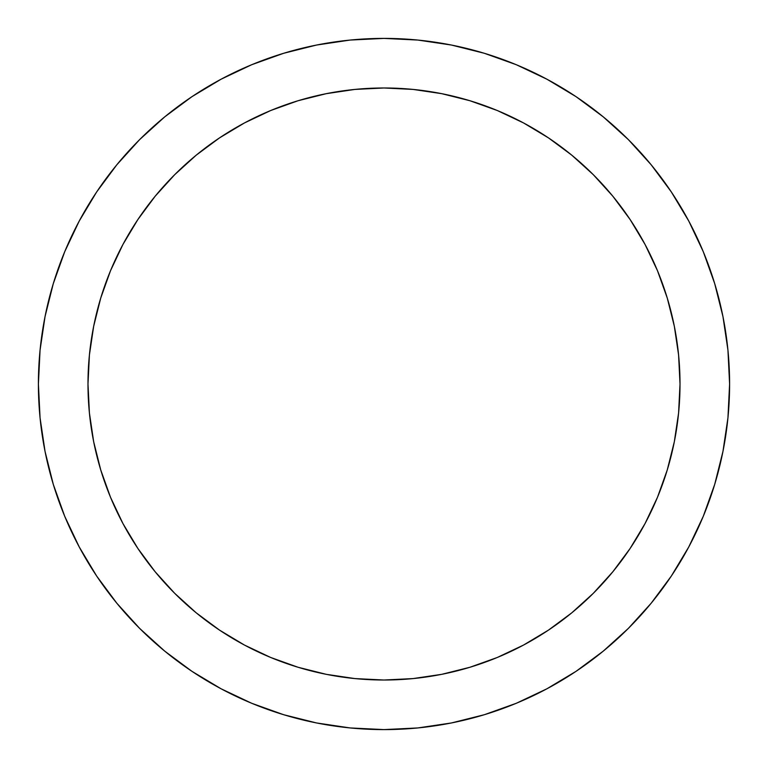 <?xml version="1.0" encoding="UTF-8"?>
<svg xmlns="http://www.w3.org/2000/svg" width="768" height="768" viewBox="0 0 768 768"><rect width="100%" height="100%" fill="white"/><g stroke="black" fill="none" stroke-linecap="round" stroke-linejoin="round"><path stroke-width="1.15" d="M155.174 571.786L174.691 593.309L155.174 571.786L137.875 548.458L122.938 523.536L110.515 497.28L100.733 469.93L93.677 441.754L89.414 413.011L87.984 384A296.016 296.016 0 0 1 384 87.984A296.016 296.016 0 0 1 680.016 384L678.586 413.011L674.323 441.754L678.586 413.011M714.72 484.32L703.296 516.259L714.72 484.32L722.957 451.421L727.939 417.878L729.6 384A345.6 345.6 0 0 1 384 729.6A345.6 345.6 0 0 1 38.4 384A345.6 345.6 0 0 1 384 38.4A345.6 345.6 0 0 1 729.6 384L727.939 350.122L722.957 316.579L714.72 283.68L703.296 251.741L688.79 221.088L671.357 191.99L688.79 221.088M576.01 671.357L546.912 688.79L576.01 671.357L603.245 651.149L628.378 628.378L651.149 603.245L671.357 576.01L688.79 546.912L703.296 516.259M283.68 714.72L251.741 703.296L283.68 714.72L316.579 722.957L350.122 727.939L384 729.6L417.878 727.939L451.421 722.957L484.32 714.72L516.259 703.296L546.912 688.79M96.643 576.01L79.21 546.912L96.643 576.01L116.851 603.245L139.622 628.378L164.755 651.149L191.99 671.357L221.088 688.79L251.741 703.296M53.28 283.68L64.704 251.741L53.28 283.68L45.043 316.579L40.061 350.122L38.4 384L40.061 417.878L45.043 451.421L53.28 484.32L64.704 516.259L79.21 546.912M191.99 96.643L221.088 79.21L191.99 96.643L164.755 116.851L139.622 139.622L116.851 164.755L96.643 191.99L79.21 221.088L64.704 251.741M484.32 53.28L516.259 64.704L484.32 53.28L451.421 45.043L417.878 40.061L384 38.4L350.122 40.061L316.579 45.043L283.68 53.28L251.741 64.704L221.088 79.21M174.691 593.309L196.214 612.826L219.542 630.125L196.214 612.826L174.691 593.309M298.07 667.267L326.246 674.323L354.989 678.586L326.246 674.323L298.07 667.267L270.72 657.485L244.464 645.062L219.542 630.125M523.536 645.062L548.458 630.125L523.536 645.062L497.28 657.485L469.93 667.267L441.754 674.323L413.011 678.586L384 680.016L354.989 678.586M571.786 612.826L593.309 593.309L612.826 571.786L630.125 548.458L612.826 571.786L593.309 593.309L571.786 612.826L548.458 630.125M667.267 469.93L674.323 441.754L667.267 469.93L657.485 497.28L645.062 523.536L630.125 548.458M612.826 196.214L593.309 174.691L571.786 155.174L548.458 137.875L571.786 155.174L593.309 174.691L612.826 196.214L630.125 219.542L645.062 244.464L657.485 270.72L667.267 298.07L674.323 326.246L678.586 354.989L680.016 384A296.016 296.016 0 0 1 384 680.016A296.016 296.016 0 0 1 87.984 384L89.414 354.989L93.677 326.246L89.414 354.989M469.93 100.733L441.754 93.677L413.011 89.414L441.754 93.677L469.93 100.733L497.28 110.515L523.536 122.938L548.458 137.875M196.214 155.174L174.691 174.691L155.174 196.214L137.875 219.542L155.174 196.214L174.691 174.691L196.214 155.174L219.542 137.875L244.464 122.938L270.72 110.515L298.07 100.733L326.246 93.677L354.989 89.414L384 87.984L413.011 89.414M100.733 298.07L93.677 326.246L100.733 298.07L110.515 270.72L122.938 244.464L137.875 219.542M671.357 191.99L651.149 164.755L628.378 139.622L603.245 116.851L576.01 96.643L546.912 79.21L516.259 64.704"/></g></svg>
